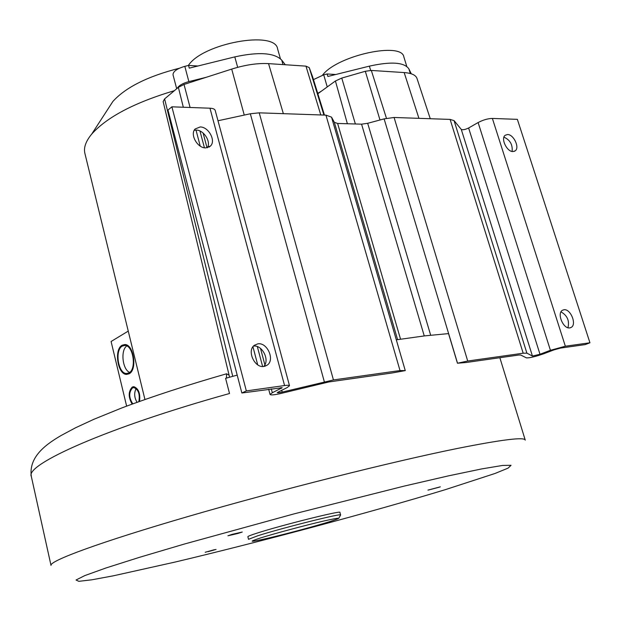 <?xml version="1.0" encoding="UTF-8"?>
<svg xmlns="http://www.w3.org/2000/svg" width="621" height="621" viewBox="0 0 621 621"><rect width="100%" height="100%" fill="white"/><g stroke="black" fill="none" stroke-linecap="round" stroke-linejoin="round"><path stroke-width="0.93" d="M457.444 363.231L467.714 361.026L523.185 353.209L526.895 353.155L532.438 356.05L539.991 354.257L550.423 350.306L565.351 346.223L589.95 342.776L585.192 344.601L560.592 348.07L554.079 349.848L543.654 353.791C535.325 356.671 529.581 358.03 526.429 357.875L520.732 355.033L518.465 355.072L466.107 362.501L457.444 363.231L448.541 333.601L424.679 335.876L396.314 339.834L405.272 370.613L391.936 373.011L328.858 381.954L281.445 393.341C274.676 394.925 270.888 395.305 270.073 394.482L272.324 392.736L282.213 387.706L241.864 393L246.335 390.904L284.573 385.548C287.632 385.136 289.277 385.206 289.51 385.742L287.119 387.589L277.23 392.588C277.579 392.946 279.24 392.782 282.198 392.092L333.438 379.943L400.017 370.558L405.272 370.613M237.191 375.107L225.594 378.329L229.522 393.504C106.315 427.822 24.63 464.749 31.329 476.454C28.294 455.791 48.298 443.099 61.075 435.523L75.537 427.784L93.934 419.268L121.499 408.059C152.494 396.408 187.526 384.989 226.587 373.788L226.424 378.096M108.869 107.635L112.89 101.44C125.706 87.32 147.86 76.251 179.353 68.24M144.934 399.466L84.891 153.371C83.509 147.697 85.776 141.278 91.698 134.113C106.975 117.051 134.54 102.566 174.392 90.674M128.26 331.102L111.089 341.496L126.63 406.118M138.84 401.632C140.098 394.226 138.444 389.538 133.88 387.574L132.498 387.9C128.702 392.356 128.803 397.665 132.793 403.829M128.873 372.934C136.845 369.332 133.298 345.136 124.86 345.439L122.36 346.068C114.497 349.965 118.114 373.811 126.552 373.493L128.873 372.934M137.039 402.284C134.252 397.549 133.942 392.977 136.115 388.56C133.942 392.977 134.252 397.549 137.039 402.284M129.642 372.406C122.469 369.58 120.373 350.291 126.762 345.959C120.373 350.291 122.469 369.58 129.642 372.406M229.576 377.211L163.152 101.588L164.604 98.902L178.367 87.336L184.026 84.448L231.703 69.094C245.279 64.84 257.56 63.016 268.544 63.621L305.967 66.136L309.227 67.627L312.487 76.461M229.095 375.216L226.587 373.788M340.611 514.98L339.904 512.387C342.109 510.097 281.057 525.327 257.148 533.097C250.923 535.085 247.833 536.288 247.864 536.707L248.532 539.307L257.831 535.752C281.771 528.06 342.839 512.775 340.611 514.98L338.724 518.341M208.206 551.642L216.061 549.43L208.206 551.642M232.596 534.293L241.181 532.306L232.596 534.293M439.187 487.206L428.661 489.977L439.187 487.206M217.994 120.761L250.325 113.767L259.221 112.836L325.947 115.133L331.529 117.136L334.331 122.298L337.63 123.463L361.569 124.161L367.686 123.3L384.112 118.883L394.079 117.478L450.116 119.411L454.075 120.629L461.279 129.424C462.785 130.1 465.23 129.618 468.614 127.988L478.116 122.547C483.122 119.915 487.873 118.541 492.383 118.44L517.363 119.348L589.95 342.776M241.864 393L167.965 110.064L171.885 106.82L209.968 108.201C213.026 108.349 214.773 109.094 215.208 110.437L289.51 385.742M503.949 137.125C510.089 139.958 512.806 144.732 512.1 151.462M567.951 327.717C569.628 320.785 567.315 315.507 561.004 311.858M507.504 134.524C513.598 134.26 519.948 147.658 515.22 150.833L512.993 151.555C506.922 151.92 500.487 138.467 505.191 135.269L507.504 134.524M569.799 327.888L571.235 327.383C577.041 324.364 570.497 308.536 563.953 309.747L562.424 310.275C556.649 313.326 563.286 329.208 569.799 327.888M430.26 118.727L416.97 78.386C415.76 75.056 411.49 73.115 404.17 72.564L371.327 70.445L365.311 71.275L341.767 78.075L335.425 80.994L317.851 93.74M207.422 147.72C211.233 141.681 203.696 129.874 196.151 130.084L194.249 130.278M253.484 346.091C262.272 344.577 270.158 360.374 263.669 366.491M246.335 390.904L171.885 106.82M200.148 126.963L195.165 128.966C189.63 134.276 197.439 148.279 205.73 147.899L210.542 145.966C216.155 140.711 208.501 126.715 200.148 126.963M263.925 366.468C254.61 368.245 246.646 350.679 254.315 345.307L257.901 343.824C267.286 342.21 275.08 359.792 267.302 365.086L263.925 366.468M214.439 549.678L205.178 552.279L214.439 549.678M237.983 533.447L227.915 535.783L232.153 534.363L242.252 532.026L237.983 533.447M427.923 490.109L440.32 486.841L427.923 490.109M132.118 404.077C128.198 397.176 128.252 391.494 132.289 387.038L133.818 386.666C138.568 388.521 140.47 393.427 139.531 401.383M122.158 345.214L124.821 344.539C133.794 344.228 137.559 369.969 129.083 373.795L126.622 374.393C117.641 374.735 113.79 349.367 122.158 345.214M177.226 88.298C178.864 85.512 182.745 83.276 188.869 81.599L206.164 77.314M197.936 65.997L188.559 65.422L189.289 68.139L234.792 56.891C258.755 51.675 274.397 52.754 281.724 60.113L285.287 64.747M176.69 88.741L173.018 74.815C173.018 71.485 176.954 68.659 184.81 66.346L188.559 65.422M188.349 65.477C202.632 43.245 275.413 30.049 277.61 48.919L280.405 58.723M317.735 93.367L321.616 91.008M335.751 74.497L327.135 73.969L327.865 76.461L369.379 66.136C391.067 61.339 404.232 62.247 408.874 68.853L411.281 73.806M313.473 79.612L323.712 74.815L327.135 73.969M322.493 75.149L323.099 74.45C338.554 55.23 401.88 41.654 403.86 56.953L406.771 66.4M232.743 376.334L164.604 98.902M499.851 357.712L525.25 440.126C524.636 436.811 502.21 439.552 457.98 448.339C392.565 461.527 278.099 490.303 188.66 516.338C98.98 542.42 49.183 561.019 51.015 565.428L31.329 476.454M448.494 475.857L404.287 486.072L294.385 513.792L184.134 544.105L139.57 557.301L106.02 567.959L84.805 575.589L76.018 580.014L78.836 581.326L91.854 579.804L113.41 575.799L175.456 561.974C259.656 541.993 370.978 512.224 445.086 489.736L494.999 473.481L508.079 468.133L511.052 465.3L502.529 465.447L481.663 468.925L448.494 475.857M260.603 537.926C247.073 542.343 249.797 542.374 268.777 538.011C286.615 533.819 313.846 526.53 328.455 522.028C343.359 517.309 341.62 517.014 323.231 521.143C305.004 525.374 274.8 533.47 260.603 537.926M430.663 335.193L367.686 123.3M457.522 363.215L384.112 118.883M424.252 335.922L361.569 124.161M400.545 339.175L337.63 123.463M397.603 339.633L334.331 122.298M405.257 370.605L331.529 117.136M467.714 361.026L394.079 117.478M565.351 346.223L492.383 118.44M550.423 350.306L478.116 122.547M539.991 354.257L468.614 127.988M532.438 356.05L461.279 129.424M526.895 353.155L454.075 120.629M523.185 353.209L450.116 119.411M418.927 118.339L404.17 72.564M386.456 118.316L371.327 70.445M355.367 123.983L341.767 78.075M379.998 119.993L365.311 71.275M347.38 123.75L335.425 80.994M257.699 364.806L252.949 346.751M200.226 146.098L196.019 130.076M190.08 107.48L184.026 84.448M183.319 107.239L178.367 87.336M244.263 115.079L231.703 69.094M283.362 113.666L268.544 63.621M320.785 114.955L305.967 66.136M323.921 115.064L309.227 67.627M312.472 76.391L324.457 115.079L312.448 76.329M272.324 392.736L271.292 388.855M264.88 364.799L260.517 348.42M207.041 147.798L203.106 133.026M281.189 388.505L280.925 387.52M284.573 385.548L209.968 108.201M282.198 392.092L281.686 390.174M324.333 381.76L250.325 113.767M333.438 379.943L259.221 112.836M400.017 370.558L325.947 115.133M237.68 67.332L234.792 56.891M282.997 64.592L281.724 60.113M188.869 81.599L184.81 66.346M370.667 70.421L369.379 66.136M410.31 73.519L408.874 68.853M327.244 86.924L323.712 74.815M112.89 101.44L91.698 134.113M127.91 373.337L126.552 373.493M515.22 150.833L514.32 151.338M570.117 327.834L571.235 327.383M270.073 394.482L268.668 389.22M262.629 366.514L257.327 346.603M204.433 147.782L199.97 131.008M208.904 147.193L210.542 145.966M267.302 365.086L264.779 366.305"/></g></svg>
